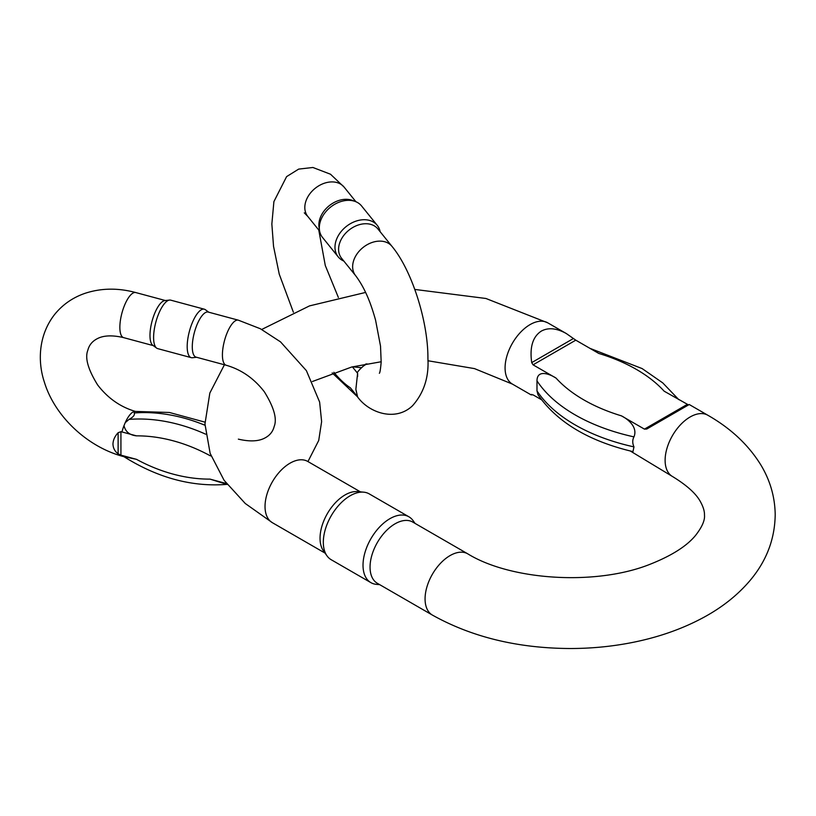 <?xml version="1.0" encoding="UTF-8"?>
<svg xmlns="http://www.w3.org/2000/svg" width="816" height="816" viewBox="0 0 816 816"><rect width="100%" height="100%" fill="white"/><g stroke="black" fill="none" stroke-linecap="round" stroke-linejoin="round"><path stroke-width="1.22" d="M632.706 451.564L632.961 451.625C588.764 441.16 557.104 422.209 537.979 394.771L536.989 390.884L536.989 380.878C537.071 368.781 550.463 374.381 556.053 378.104L533.062 364.834L531.706 362.61C529.553 347.157 532.766 336.641 541.345 331.092C548.311 327.318 556.645 328.144 566.345 333.56L575.78 340.17L598.771 353.44A155.254 89.638 0 0 1 664.153 391.19L688.5 404.93M630.268 450.983L672.445 476.483A35.363 20.42 -60 0 1 667.019 448.147A35.363 20.42 -60 0 1 690.122 416.986A35.363 20.42 -60 0 1 707.809 415.232L689.224 404.512L646.751 429.032L644.436 429.124L621.435 415.854C627.749 419.006 638.03 427.023 633.971 436.876C632.349 439.855 632.349 443.19 633.971 446.882L632.961 451.625M531.706 394.393L530.981 394.811L533.062 394.862L541.447 399.697M326.941 555.778L323.411 550.79A35.363 20.42 -60 0 1 323.381 521.914A35.363 20.42 -60 0 1 345.046 494.945A35.363 20.42 -60 0 1 357.581 491.599L363.671 492.16A38.015 21.95 120 0 0 350.197 495.751A38.015 21.95 120 0 0 326.91 524.739A38.015 21.95 120 0 0 326.941 555.778A38.015 21.95 120 0 0 331.194 559.715L370.903 582.644A38.015 21.95 -60 0 1 365.068 552.177A38.015 21.95 -60 0 1 389.905 518.68A38.015 21.95 -60 0 1 408.908 516.793A38.015 21.95 -60 0 1 413.161 520.73L415.058 523.403M395.056 523.821A35.363 20.42 -60 0 1 412.743 522.067L467.752 553.829A35.363 20.42 120 0 0 450.065 555.584A35.363 20.42 120 0 0 426.972 586.745A35.363 20.42 120 0 0 432.388 615.08L377.38 583.318A35.363 20.42 -60 0 1 371.953 554.982A35.363 20.42 -60 0 1 395.056 523.821M379.695 584.654L376.431 584.358A38.015 21.95 -60 0 1 370.903 582.644M408.908 516.793L369.209 493.874A38.015 21.95 120 0 0 363.671 492.16M333.856 372.3A139.057 47.981 -105.1 0 0 350.36 387.804L356.98 396.005M352.553 366.802L361.559 367.72L365.701 364.028M357.612 376.564L357.612 373.3A58.477 20.176 -105.1 0 1 357.133 372.718L352.379 366.843M357.612 373.3L355.858 389.314L357.622 396.994C368.995 412.814 395.464 422.056 412.549 405.725C423.861 392.955 428.992 377.227 427.921 358.54C428.155 321.127 411.723 269.994 391.955 246.34A23.338 17.269 141.1 0 0 362.947 247.574A23.338 17.269 141.1 0 0 355.643 275.675C365.14 288.364 371.056 303.766 375.595 320.26L380.521 346.127L381.174 362.11C380.542 369.179 379.94 372.892 379.358 373.269L379.379 373.228M319.495 230.367L319.036 227.246A23.338 17.269 -38.9 0 1 329.174 205.754A23.338 17.269 -38.9 0 1 352.318 200.369L355.266 201.481A25.092 18.564 141.1 0 0 330.388 207.264A25.092 18.564 141.1 0 0 319.495 230.367A25.092 18.564 141.1 0 0 322.534 237.466L338.201 256.867A25.092 18.564 -38.9 0 1 346.055 226.654A25.092 18.564 -38.9 0 1 377.237 225.328A25.092 18.564 -38.9 0 1 380.154 231.734M355.643 275.675L341.588 258.284A23.338 17.269 -38.9 0 1 348.901 230.183A23.338 17.269 -38.9 0 1 377.91 228.949L391.955 246.34M343.842 261.059A25.092 18.564 -38.9 0 1 338.201 256.867M377.237 225.328L361.57 205.938A25.092 18.564 141.1 0 0 355.266 201.481M226.114 484.184L226.216 484.214A23.338 8.058 105.1 0 1 224.512 483.031L209.977 479.114L226.573 484.286M120.931 455.134L118.116 453.788C114.862 451.421 113.149 448.188 112.965 444.098C113.108 440.059 114.821 436.274 118.116 432.725L120.931 431.664L120.931 455.134A87.22 64.546 -141.1 0 0 121.951 455.42L136.486 459.337L124.012 456.674M135.425 411.458L134.232 411.529L134.201 412.978C135.028 414.926 133.304 417.068 129.02 419.393L125.215 422.688L124.012 425.585C125.378 431.664 129.54 435.091 136.486 435.856L121.951 431.95A58.477 43.268 38.9 0 1 120.931 431.664M209.977 455.644L211.058 455.93L209.977 455.644A139.057 102.908 -141.1 0 0 136.486 435.856M226.409 483.46L225.532 483.296A87.22 64.546 38.9 0 1 224.512 483.031M238.354 320.178L208.223 312.069A23.338 8.058 105.1 0 0 197.829 322.83A23.338 8.058 105.1 0 0 192.29 346.81A23.338 8.058 105.1 0 0 196.085 357.143L226.216 365.252A23.338 8.058 -74.9 0 1 222.421 354.929A23.338 8.058 -74.9 0 1 227.95 330.949A23.338 8.058 -74.9 0 1 238.354 320.178L260.335 328.736L280.51 341.853L306.398 370.648L319.627 402.074L321.626 421.597L318.719 440.477L307.948 461.57M204.316 309.203L170.728 300.155A25.092 8.66 105.1 0 0 169.555 300.074L164.822 300.594A23.338 8.058 105.1 0 0 154.938 312.763A23.338 8.058 105.1 0 0 149.981 335.427A23.338 8.058 105.1 0 0 152.796 345.27L156.621 348.095A25.092 8.66 105.1 0 0 157.682 348.616L191.27 357.653A25.092 8.66 -74.9 0 1 187.19 346.555A25.092 8.66 -74.9 0 1 193.147 320.78A25.092 8.66 -74.9 0 1 204.316 309.203A25.092 8.66 -74.9 0 1 205.377 309.723L208.743 312.202M169.555 300.074A25.092 8.66 105.1 0 0 158.926 313.16A25.092 8.66 105.1 0 0 153.602 337.518A25.092 8.66 105.1 0 0 156.621 348.095M196.605 357.275L192.454 357.734A25.092 8.66 -74.9 0 1 191.27 357.653M530.981 394.811L512.407 384.091A35.363 20.42 -60 0 1 506.981 355.756A35.363 20.42 -60 0 1 530.084 324.595A35.363 20.42 -60 0 1 547.771 322.84L485.928 298.483L414.803 289.435M360.417 491.854L307.714 461.428A35.363 20.42 120 0 0 290.037 463.182A35.363 20.42 120 0 0 266.934 494.343A35.363 20.42 120 0 0 272.35 522.679L325.054 553.105M575.78 340.17L533.062 364.834M556.053 378.104A155.254 89.638 0 0 0 621.435 415.854M644.436 429.124L687.154 404.471M536.989 390.884A167.515 96.706 0 0 0 633.971 446.882M633.971 436.876A167.515 96.706 180 0 1 536.989 380.878M531.706 362.61L573.454 338.507M364.14 365.619A23.338 17.269 -38.9 0 1 366.894 363.814M293.393 312.242L279.256 274.207L273.533 246.299L271.85 224.002L273.901 201.613L286.61 176.613L298.666 169.106L312.905 167.484L330.521 174.236L344.128 187.129A23.338 17.269 141.1 0 0 315.119 188.363A23.338 17.269 141.1 0 0 307.816 216.464L319.617 231.071M357.133 372.718A23.338 17.269 -38.9 0 1 361.559 367.72M121.951 455.42A23.338 8.058 105.1 0 0 123.655 456.603L123.94 456.674C157.957 478.013 192.423 487.234 227.358 484.337M124.012 425.585A23.338 8.058 105.1 0 0 121.951 431.95M134.232 411.529A23.338 8.058 105.1 0 0 125.215 422.688M153.255 345.607L123.655 337.64A23.338 8.058 -74.9 0 1 119.86 327.318A23.338 8.058 -74.9 0 1 125.399 303.338A23.338 8.058 -74.9 0 1 135.793 292.567C118.096 287.803 101.215 288.038 85.15 293.281C72.889 297.483 62.761 304.49 54.754 314.313C38.566 334.866 37.434 361.192 44.329 382.021C54.815 416.578 87.689 447.219 123.655 456.603M225.532 483.296L225.532 482.287M136.486 459.337A139.057 102.908 -141.1 0 0 209.977 479.114M204.989 425.258A151.317 111.976 -141.1 0 0 134.201 412.978M129.02 419.393A151.317 111.976 38.9 0 1 205.663 434.194M118.116 453.788L118.116 432.725M566.345 333.56L547.771 322.84M365.599 292.434L309.499 305.898L261.722 329.46M224.42 364.762L209.834 393.057L204.959 424.004L210.14 453.38L224.074 480.277L245.259 503.492L272.35 522.679M512.407 384.091L474.484 368.608L427.91 360.743M381.184 361.753L351.716 367.006L312.426 381.5M707.809 415.232C730.84 428.369 748.547 444.975 760.92 465.069C770.182 480.481 774.935 496.995 775.2 514.6C774.874 539.264 766.357 561.377 749.659 580.961C737.797 594.813 723.078 606.625 705.493 616.396C682.91 628.901 657.39 637.816 628.942 643.141C609.695 646.731 590.029 648.526 569.945 648.516C517.711 648.251 471.852 637.102 432.388 615.08M672.445 476.483C687.011 485.377 696.415 493.915 700.648 502.105C703.331 507.073 704.606 511.387 704.473 515.029C705.034 520.261 702.086 527.014 695.64 535.306C687.001 545.924 672.017 555.492 650.699 564.019C596.578 586.01 510.959 580.502 467.752 553.829M589.937 348.34L642.131 368.577L662.755 382.898L678.769 399.626M338.375 297.473L325.288 265.506L318.76 230.01M304.286 212.843L307.816 216.464M344.128 187.129L355.929 201.746M332.183 372.892L357.367 396.668M238.354 439.141C254.419 442.935 261.926 439.538 264.68 438.11C269.719 435.54 272.87 431.684 274.145 426.564C277.256 418.934 273.992 407.347 264.353 391.802C254.092 378.471 241.383 369.617 226.216 365.252M227.185 484.469L226.216 484.214M123.655 337.64C107.579 333.836 100.082 337.232 97.328 338.66C92.29 341.241 89.128 345.086 87.853 350.217C84.752 357.847 88.016 369.424 97.655 384.968C107.916 398.31 120.625 407.164 135.793 411.529M165.393 300.533L135.793 292.567M204.959 422.147L169.412 412.478L134.65 411.397"/></g></svg>
